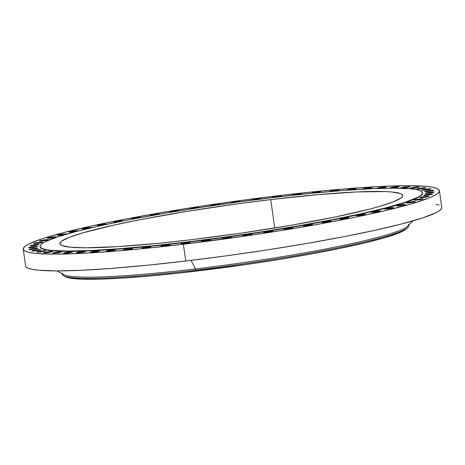 <?xml version="1.0" encoding="UTF-8"?>
<svg xmlns="http://www.w3.org/2000/svg" width="465" height="465" viewBox="0 0 465 465"><rect width="100%" height="100%" fill="white"/><g stroke="black" fill="none" stroke-linecap="round" stroke-linejoin="round"><path stroke-width="0.7" d="M312.672 193.19A4.557 0.389 172 0 1 311.666 193.085A4.557 0.389 172 0 1 317.211 191.923L317.316 192.673L317.211 191.923L312.515 192.731L311.724 193.138L312.666 193.19M330.952 191.493A4.557 0.389 172 0 1 329.952 191.394A4.557 0.389 172 0 1 335.503 190.232L335.608 190.981L335.503 190.232L330.807 191.039L330.011 191.441L330.946 191.493M348.983 190.075L355.277 189.104L356.074 188.703L354.26 188.697L352.662 188.86L352.766 189.604L352.662 188.86L347.965 189.668L347.169 190.069L348.372 190.109A4.557 0.389 172 0 1 347.111 190.016A4.557 0.389 172 0 1 352.662 188.86A4.557 0.389 172 0 1 356.132 188.749A4.557 0.389 172 0 1 350.581 189.912A4.557 0.389 172 0 1 349.378 190.04M368.501 187.819L368.606 188.569L368.501 187.819L363.072 188.866L366.426 188.871A4.557 0.389 172 0 1 362.95 188.982A4.557 0.389 172 0 1 368.501 187.819A4.557 0.389 172 0 1 371.971 187.715A4.557 0.389 172 0 1 366.426 188.871L371.849 187.825L368.501 187.819M382.852 187.128L382.957 187.872L382.852 187.128L377.423 188.174L380.771 188.18A4.557 0.389 172 0 1 377.301 188.284A4.557 0.389 172 0 1 382.852 187.128A4.557 0.389 172 0 1 386.322 187.017A4.557 0.389 172 0 1 380.771 188.18L386.2 187.133L382.852 187.128M395.552 186.785L395.657 187.535L395.552 186.785L390.123 187.837L393.471 187.843A4.557 0.389 172 0 1 390.001 187.947A4.557 0.389 172 0 1 395.552 186.785A4.557 0.389 172 0 1 399.022 186.68A4.557 0.389 172 0 1 393.471 187.843L398.9 186.791L395.552 186.785M406.462 186.802L406.567 187.552L406.462 186.802L401.033 187.854L404.387 187.854A4.557 0.389 172 0 1 400.911 187.965A4.557 0.389 172 0 1 406.462 186.802A4.557 0.389 172 0 1 409.932 186.698A4.557 0.389 172 0 1 404.387 187.854L409.81 186.808L406.462 186.802M415.466 187.174L415.571 187.924L415.466 187.174L410.037 188.226L413.391 188.232A4.557 0.389 172 0 1 409.915 188.337A4.557 0.389 172 0 1 415.466 187.174A4.557 0.389 172 0 1 418.936 187.07A4.557 0.389 172 0 1 413.391 188.232L418.82 187.18L415.466 187.174M422.464 187.906L422.569 188.651L422.464 187.906L417.035 188.953L420.389 188.959A4.557 0.389 172 0 1 416.913 189.063A4.557 0.389 172 0 1 422.464 187.906A4.557 0.389 172 0 1 425.934 187.796A4.557 0.389 172 0 1 420.389 188.959L425.818 187.912L422.464 187.906M427.382 188.976L427.486 189.726L427.382 188.976L421.953 190.028L425.301 190.028A4.557 0.389 172 0 1 421.831 190.139A4.557 0.389 172 0 1 427.382 188.976A4.557 0.389 172 0 1 430.852 188.871A4.557 0.389 172 0 1 425.301 190.028L430.73 188.982L427.382 188.976M430.16 190.383L430.265 191.127L430.16 190.383L424.731 191.429L428.085 191.435A4.557 0.389 172 0 1 424.609 191.545A4.557 0.389 172 0 1 430.16 190.383A4.557 0.389 172 0 1 433.63 190.272A4.557 0.389 172 0 1 428.085 191.435L433.508 190.388L430.16 190.383M430.77 192.103L430.875 192.853L430.77 192.103L425.341 193.155L428.695 193.161A4.557 0.389 172 0 1 425.225 193.266A4.557 0.389 172 0 1 430.77 192.103A4.557 0.389 172 0 1 434.24 191.999A4.557 0.389 172 0 1 428.695 193.161L434.124 192.109L430.77 192.103M429.207 194.126L429.317 194.876L429.207 194.126L423.784 195.178L427.132 195.184A4.557 0.389 172 0 1 423.662 195.288A4.557 0.389 172 0 1 429.207 194.126A4.557 0.389 172 0 1 432.683 194.021A4.557 0.389 172 0 1 427.132 195.184L432.56 194.132L429.207 194.126M425.492 196.428L425.597 197.172L425.492 196.428L420.064 197.474L423.412 197.48A4.557 0.389 172 0 1 419.942 197.584A4.557 0.389 172 0 1 425.492 196.428A4.557 0.389 172 0 1 428.963 196.317A4.557 0.389 172 0 1 423.412 197.48L428.84 196.433L425.492 196.428M419.657 198.974L419.761 199.723L419.657 198.974L414.228 200.026L417.576 200.031A4.557 0.389 172 0 1 414.106 200.136A4.557 0.389 172 0 1 419.657 198.974A4.557 0.389 172 0 1 423.127 198.869A4.557 0.389 172 0 1 417.576 200.031L423.005 198.979L419.657 198.974M411.769 201.752L411.874 202.496L411.769 201.752L406.34 202.798L409.694 202.804A4.557 0.389 172 0 1 406.218 202.909A4.557 0.389 172 0 1 411.769 201.752A4.557 0.389 172 0 1 415.239 201.641A4.557 0.389 172 0 1 409.694 202.804L415.117 201.758L411.769 201.752M401.917 204.716L402.022 205.466L401.917 204.716L396.488 205.768L399.842 205.768A4.557 0.389 172 0 1 396.366 205.879A4.557 0.389 172 0 1 401.917 204.716A4.557 0.389 172 0 1 405.387 204.612A4.557 0.389 172 0 1 399.842 205.768L405.265 204.722L401.917 204.716M390.205 207.843L390.309 208.593L390.205 207.843L384.776 208.895L388.13 208.901A4.557 0.389 172 0 1 384.66 209.006A4.557 0.389 172 0 1 390.205 207.843A4.557 0.389 172 0 1 393.681 207.739A4.557 0.389 172 0 1 388.13 208.901L393.559 207.849L390.205 207.843M376.766 211.098L376.871 211.848L376.766 211.098L371.337 212.15L374.691 212.15A4.557 0.389 172 0 1 371.221 212.261A4.557 0.389 172 0 1 376.766 211.098A4.557 0.389 172 0 1 380.236 210.994A4.557 0.389 172 0 1 374.691 212.15L380.12 211.104L376.766 211.098M361.747 214.446L361.851 215.19L361.747 214.446L356.318 215.493L359.666 215.498A4.557 0.389 172 0 1 356.196 215.603A4.557 0.389 172 0 1 361.747 214.446A4.557 0.389 172 0 1 365.217 214.336A4.557 0.389 172 0 1 359.666 215.498L365.095 214.452L361.747 214.446M345.309 217.841L345.414 218.591L345.309 217.841L339.88 218.893L343.228 218.899A4.557 0.389 172 0 1 339.758 219.003A4.557 0.389 172 0 1 345.309 217.841A4.557 0.389 172 0 1 348.779 217.736A4.557 0.389 172 0 1 343.228 218.899L348.657 217.847L345.309 217.841M327.627 221.259L327.732 222.008L327.627 221.259L322.204 222.311L325.552 222.317A4.557 0.389 172 0 1 322.082 222.421A4.557 0.389 172 0 1 327.627 221.259A4.557 0.389 172 0 1 331.103 221.154A4.557 0.389 172 0 1 325.552 222.317L330.981 221.264L327.627 221.259M308.911 224.653L309.016 225.403L308.911 224.653L303.482 225.705L306.83 225.711A4.557 0.389 172 0 1 303.36 225.816A4.557 0.389 172 0 1 308.911 224.653A4.557 0.389 172 0 1 312.381 224.549A4.557 0.389 172 0 1 306.83 225.711L312.259 224.659L308.911 224.653M289.352 227.995L289.457 228.739L289.352 227.995L283.923 229.042L287.271 229.047A4.557 0.389 172 0 1 283.801 229.152A4.557 0.389 172 0 1 289.352 227.995A4.557 0.389 172 0 1 292.822 227.885A4.557 0.389 172 0 1 287.271 229.047L292.7 228.001L289.352 227.995M269.165 231.239L269.27 231.983L269.165 231.239L263.736 232.285L267.09 232.291A4.557 0.389 172 0 1 263.62 232.395A4.557 0.389 172 0 1 269.165 231.239A4.557 0.389 172 0 1 272.635 231.128A4.557 0.389 172 0 1 267.09 232.291L272.519 231.245L269.165 231.239M248.577 234.348L248.682 235.098L248.577 234.348L243.149 235.4L246.502 235.406A4.557 0.389 172 0 1 243.032 235.511A4.557 0.389 172 0 1 248.577 234.348A4.557 0.389 172 0 1 252.053 234.244A4.557 0.389 172 0 1 246.502 235.406L251.931 234.354L248.577 234.348M227.815 237.301L227.92 238.045L227.815 237.301L222.386 238.347L225.74 238.353A4.557 0.389 172 0 1 222.264 238.464A4.557 0.389 172 0 1 227.815 237.301A4.557 0.389 172 0 1 231.285 237.191A4.557 0.389 172 0 1 225.74 238.353L231.163 237.307L227.815 237.301M207.099 240.056L207.204 240.8L207.099 240.056L201.671 241.103L205.024 241.108A4.557 0.389 172 0 1 201.548 241.213A4.557 0.389 172 0 1 207.099 240.056A4.557 0.389 172 0 1 210.569 239.946A4.557 0.389 172 0 1 205.024 241.108L210.453 240.062L207.099 240.056M186.663 242.579L186.767 243.329L186.663 242.579L181.234 243.631L184.588 243.637A4.557 0.389 172 0 1 181.112 243.741A4.557 0.389 172 0 1 186.663 242.579A4.557 0.389 172 0 1 190.133 242.474A4.557 0.389 172 0 1 184.588 243.637L190.011 242.585L186.663 242.579M166.726 244.852L166.83 245.601L166.726 244.852L161.297 245.904L164.645 245.909A4.557 0.389 172 0 1 161.175 246.014A4.557 0.389 172 0 1 166.726 244.852A4.557 0.389 172 0 1 170.196 244.747A4.557 0.389 172 0 1 164.645 245.909L170.074 244.857L166.726 244.852M147.504 246.845L147.614 247.595L147.504 246.845L142.081 247.897L145.429 247.903A4.557 0.389 172 0 1 141.959 248.008A4.557 0.389 172 0 1 147.504 246.845A4.557 0.389 172 0 1 150.98 246.741A4.557 0.389 172 0 1 145.429 247.903L150.858 246.851L147.504 246.845M129.218 248.543L129.322 249.287L129.218 248.543L123.789 249.589L127.143 249.595A4.557 0.389 172 0 1 123.667 249.705A4.557 0.389 172 0 1 129.218 248.543A4.557 0.389 172 0 1 132.688 248.432A4.557 0.389 172 0 1 127.143 249.595L132.572 248.548L129.218 248.543M112.059 249.914L112.164 250.664L112.059 249.914L106.63 250.966L109.984 250.966A4.557 0.389 172 0 1 106.508 251.077A4.557 0.389 172 0 1 112.059 249.914A4.557 0.389 172 0 1 115.529 249.81A4.557 0.389 172 0 1 109.984 250.966L115.413 249.92L112.059 249.914M96.22 250.955L96.325 251.699L96.22 250.955L90.791 252.001L94.139 252.007A4.557 0.389 172 0 1 90.669 252.117A4.557 0.389 172 0 1 96.22 250.955A4.557 0.389 172 0 1 99.69 250.85A4.557 0.389 172 0 1 94.139 252.007L99.568 250.961L96.22 250.955M81.869 251.646L81.974 252.396L81.869 251.646L76.44 252.698L79.794 252.704A4.557 0.389 172 0 1 76.324 252.809A4.557 0.389 172 0 1 81.869 251.646A4.557 0.389 172 0 1 85.339 251.542A4.557 0.389 172 0 1 79.794 252.704L85.223 251.652L81.869 251.646M69.169 251.989L69.273 252.733L69.169 251.989L63.74 253.036L67.094 253.041A4.557 0.389 172 0 1 63.624 253.146A4.557 0.389 172 0 1 69.169 251.989A4.557 0.389 172 0 1 72.639 251.879A4.557 0.389 172 0 1 67.094 253.041L72.523 251.995L69.169 251.989M58.259 251.972L58.363 252.716L58.259 251.972L52.83 253.018L56.178 253.024A4.557 0.389 172 0 1 52.708 253.129A4.557 0.389 172 0 1 58.259 251.972A4.557 0.389 172 0 1 61.729 251.861A4.557 0.389 172 0 1 56.178 253.024L61.607 251.978L58.259 251.972M49.255 251.594L49.36 252.344L49.255 251.594L43.826 252.646L47.174 252.652A4.557 0.389 172 0 1 43.704 252.757A4.557 0.389 172 0 1 49.255 251.594A4.557 0.389 172 0 1 52.725 251.489A4.557 0.389 172 0 1 47.174 252.652L52.603 251.6L49.255 251.594M42.257 250.868L42.361 251.617L42.257 250.868L36.828 251.92L40.176 251.925A4.557 0.389 172 0 1 36.706 252.03A4.557 0.389 172 0 1 42.257 250.868A4.557 0.389 172 0 1 45.727 250.763A4.557 0.389 172 0 1 40.176 251.925L45.605 250.873L42.257 250.868M37.34 249.798L37.444 250.542L37.34 249.798L31.911 250.844L35.264 250.85A4.557 0.389 172 0 1 31.789 250.955A4.557 0.389 172 0 1 37.34 249.798A4.557 0.389 172 0 1 40.81 249.688A4.557 0.389 172 0 1 35.264 250.85L40.688 249.804L37.34 249.798M34.561 248.391L34.666 249.141L34.561 248.391L29.132 249.438L32.48 249.443A4.557 0.389 172 0 1 29.01 249.554A4.557 0.389 172 0 1 34.561 248.391A4.557 0.389 172 0 1 38.031 248.287A4.557 0.389 172 0 1 32.48 249.443L37.909 248.397L34.561 248.391M33.951 246.671L34.055 247.415L33.951 246.671L28.522 247.717L31.87 247.723A4.557 0.389 172 0 1 28.4 247.828A4.557 0.389 172 0 1 33.951 246.671A4.557 0.389 172 0 1 37.421 246.56A4.557 0.389 172 0 1 31.87 247.723L37.299 246.671L33.951 246.671M35.509 244.648L35.613 245.392L35.509 244.648L30.08 245.694L33.434 245.7A4.557 0.389 172 0 1 29.963 245.805A4.557 0.389 172 0 1 35.509 244.648A4.557 0.389 172 0 1 38.984 244.538A4.557 0.389 172 0 1 33.434 245.7L38.862 244.654L35.509 244.648M39.229 242.346L39.333 243.096L39.229 242.346L33.8 243.398L37.154 243.404A4.557 0.389 172 0 1 33.678 243.509A4.557 0.389 172 0 1 39.229 242.346A4.557 0.389 172 0 1 42.699 242.242A4.557 0.389 172 0 1 37.154 243.404L42.582 242.352L39.229 242.346M45.064 239.795L45.169 240.544L45.064 239.795L39.635 240.847L42.989 240.853A4.557 0.389 172 0 1 39.513 240.957A4.557 0.389 172 0 1 45.064 239.795A4.557 0.389 172 0 1 48.534 239.69A4.557 0.389 172 0 1 42.989 240.853L48.412 239.801L45.064 239.795M52.952 237.022L53.057 237.772L52.952 237.022L47.523 238.074L50.871 238.08A4.557 0.389 172 0 1 47.401 238.185A4.557 0.389 172 0 1 52.952 237.022A4.557 0.389 172 0 1 56.422 236.918A4.557 0.389 172 0 1 50.871 238.08L56.3 237.028L52.952 237.022M62.804 234.058L62.909 234.802L62.804 234.058L57.375 235.104L60.723 235.11A4.557 0.389 172 0 1 57.253 235.214A4.557 0.389 172 0 1 62.804 234.058A4.557 0.389 172 0 1 66.274 233.947A4.557 0.389 172 0 1 60.723 235.11L66.152 234.064L62.804 234.058M74.51 230.931L74.615 231.675L74.51 230.931L69.087 231.977L72.435 231.983A4.557 0.389 172 0 1 68.965 232.087A4.557 0.389 172 0 1 74.51 230.931A4.557 0.389 172 0 1 77.986 230.82A4.557 0.389 172 0 1 72.435 231.983L77.864 230.931L74.51 230.931M87.955 227.676L88.059 228.42L87.955 227.676L82.526 228.722L85.874 228.728A4.557 0.389 172 0 1 82.404 228.832A4.557 0.389 172 0 1 87.955 227.676A4.557 0.389 172 0 1 91.425 227.565A4.557 0.389 172 0 1 85.874 228.728L91.303 227.681L87.955 227.676M102.974 224.328L103.079 225.077L102.974 224.328L97.545 225.38L100.899 225.386A4.557 0.389 172 0 1 97.423 225.49A4.557 0.389 172 0 1 102.974 224.328A4.557 0.389 172 0 1 106.444 224.223A4.557 0.389 172 0 1 100.899 225.386L106.322 224.333L102.974 224.328M119.412 220.927L119.517 221.677L119.412 220.927L113.983 221.979L117.337 221.985A4.557 0.389 172 0 1 113.867 222.09A4.557 0.389 172 0 1 119.412 220.927A4.557 0.389 172 0 1 122.882 220.823A4.557 0.389 172 0 1 121.923 221.206L122.83 220.77L119.412 220.927M137.088 217.515L137.192 218.236L137.088 217.515L131.665 218.562L135.013 218.567A4.557 0.389 172 0 1 131.543 218.672A4.557 0.389 172 0 1 137.088 217.515A4.557 0.389 172 0 1 140.564 217.405A4.557 0.389 172 0 1 139.64 217.777L140.506 217.358L137.088 217.515M155.81 214.115L155.909 214.818L155.81 214.115L150.381 215.167L153.735 215.173A4.557 0.389 172 0 1 150.259 215.278A4.557 0.389 172 0 1 155.81 214.115A4.557 0.389 172 0 1 159.28 214.01A4.557 0.389 172 0 1 158.286 214.4L159.222 213.958L155.81 214.115M173.23 211.842A4.557 0.389 172 0 1 169.818 211.941A4.557 0.389 172 0 1 175.369 210.779L175.468 211.47L175.369 210.779L169.94 211.831L173.294 211.837M195.556 207.535L195.649 208.221L195.556 207.535L190.127 208.587L192.806 208.663A4.557 0.389 172 0 1 190.005 208.698A4.557 0.389 172 0 1 195.556 207.535A4.557 0.389 172 0 1 199.026 207.431A4.557 0.389 172 0 1 197.642 207.907L198.968 207.378L195.556 207.535M217.469 204.955L219.492 204.426L218.939 204.205L216.138 204.42L216.237 205.106L216.138 204.42L214.382 204.664L210.715 205.472L212.889 205.6A4.557 0.389 172 0 1 210.593 205.582A4.557 0.389 172 0 1 216.138 204.42A4.557 0.389 172 0 1 219.614 204.315A4.557 0.389 172 0 1 217.934 204.862M238.237 202.002L240.254 201.479L239.702 201.258L236.906 201.473L237.005 202.165L236.906 201.473L235.145 201.711L231.477 202.519L233.227 202.688A4.557 0.389 172 0 1 231.355 202.635A4.557 0.389 172 0 1 236.906 201.473A4.557 0.389 172 0 1 240.376 201.368A4.557 0.389 172 0 1 238.318 201.99M253.623 199.956A4.557 0.389 172 0 1 252.071 199.88A4.557 0.389 172 0 1 257.622 198.718L257.72 199.427L257.622 198.718L252.925 199.526L252.129 199.933L253.942 199.933M297.676 194.73L301.343 193.922L297.995 193.917L298.1 194.666L297.995 193.917L293.299 194.725L292.502 195.131L293.555 195.178A4.557 0.389 172 0 1 292.444 195.079A4.557 0.389 172 0 1 297.995 193.917A4.557 0.389 172 0 1 301.465 193.812A4.557 0.389 172 0 1 297.705 194.73M273.804 197.445A4.557 0.389 172 0 1 272.507 197.352A4.557 0.389 172 0 1 278.058 196.189L278.163 196.928L278.058 196.189L273.362 196.997L272.566 197.404L274.379 197.404M408.619 225.211A174.892 14.938 172 0 1 407.881 227.385A174.892 14.938 172 0 1 195.655 270.165L196.166 271.136A173.375 14.81 -8 0 0 406.544 228.728A173.375 14.81 -8 0 0 407.078 228.077M408.555 224.333A174.892 14.938 172 0 1 195.48 268.915L195.655 270.165A174.892 14.938 -8 0 0 408.729 225.577L408.671 225.159M57.061 270.909L63.484 274.513A174.892 14.938 -8 0 0 195.48 268.915L191.039 260.377L195.48 268.915A174.892 14.938 -8 0 0 407.706 226.135L412.885 220.904M23.25 249.159L25.61 265.934A210.116 17.949 -8 0 0 185.768 261.01L183.408 244.235A210.116 17.949 172 0 1 23.25 249.159A210.116 17.949 172 0 1 279.233 195.596L317.816 191.365L353.08 188.232L383.66 186.32L408.386 185.692L426.306 186.384L432.491 187.221L436.74 188.366L439.007 189.819L439.274 191.557L437.536 193.574L433.816 195.841L428.143 198.34L411.188 203.937L387.322 210.145L357.457 216.731L322.745 223.438L284.522 230.012L244.253 236.197L183.408 244.235L185.768 261.01A210.116 17.949 -8 0 0 441.75 207.448L439.39 190.673A210.116 17.949 172 0 1 183.408 244.235L144.824 248.461L109.566 251.594L78.98 253.506L54.254 254.134L36.334 253.442L30.149 252.611L25.906 251.46L23.639 250.013L23.372 248.269L25.104 246.258L28.824 243.986L42.065 238.783L62.577 232.849L89.571 226.42L122.016 219.742L158.658 213.069L198.096 206.658L238.807 200.758L279.233 195.596A210.116 17.949 172 0 1 439.39 190.673M40.048 246.491L40.089 246.787A193.115 16.496 -8 0 0 187.285 242.265L187.244 241.963A193.115 16.496 172 0 1 40.048 246.491A193.115 16.496 172 0 1 275.315 197.265L310.777 193.376L343.182 190.499L371.291 188.738L394.018 188.162L410.485 188.802L416.169 189.563L420.069 190.621L422.156 191.952L422.4 193.55L420.808 195.405L417.39 197.486L405.218 202.275L386.369 207.727L361.555 213.633L331.737 219.771L298.059 225.903L261.818 231.797L224.397 237.22L187.244 241.963L187.285 242.265A193.115 16.496 -8 0 0 422.551 193.039L422.511 192.737A193.115 16.496 172 0 1 187.244 241.963L151.782 245.851L119.377 248.729L91.268 250.49L68.541 251.065L52.068 250.432L46.39 249.664L42.484 248.606L40.403 247.275L40.159 245.677L41.751 243.823L45.169 241.742L57.34 236.952L76.19 231.5L101.004 225.595L130.816 219.457L164.5 213.325L200.741 207.431L238.161 202.008L275.315 197.265A193.115 16.496 172 0 1 422.511 192.737M270.746 199.584L274.739 227.99L270.746 199.584A173.073 14.781 172 0 1 402.667 195.527A173.073 14.781 172 0 1 191.813 239.644A173.073 14.781 172 0 1 59.892 243.701A173.073 14.781 172 0 1 270.746 199.584L237.446 203.833L187.459 211.296L141.244 219.468L114.518 224.973L83.125 232.773L69.157 237.382L61.421 241.312L59.991 242.968L60.212 244.404L62.078 245.601L70.668 247.229L85.432 247.799L117.848 246.63L160.03 243.131L191.813 239.644L241.928 233.029L291.131 225.252L335.178 216.992L370.274 208.959L379.434 206.454L393.402 201.845L401.138 197.916L402.568 196.259L402.347 194.823L400.481 193.626L391.89 191.999L385.252 191.58L356.76 191.94L317.461 194.69L270.746 199.584M316.136 192.853L320.565 191.929L317.211 191.923A4.557 0.389 172 0 1 320.687 191.818A4.557 0.389 172 0 1 316.13 192.853M333.422 191.284L338.851 190.237L335.503 190.232A4.557 0.389 172 0 1 338.973 190.127A4.557 0.389 172 0 1 333.481 191.278M117.337 221.985L119.819 221.625A4.557 0.389 172 0 1 117.337 221.985M136.495 218.37A4.557 0.389 172 0 1 135.013 218.567L136.774 218.329M153.735 215.173L154.38 215.092A4.557 0.389 172 0 1 153.735 215.173M177.688 211.098L178.781 210.622L175.369 210.779A4.557 0.389 172 0 1 178.839 210.674A4.557 0.389 172 0 1 177.688 211.098M258.563 199.322L261.034 198.561L257.622 198.718A4.557 0.389 172 0 1 261.092 198.613A4.557 0.389 172 0 1 258.563 199.322M278.436 196.893L281.47 196.032L278.058 196.189A4.557 0.389 172 0 1 281.528 196.085A4.557 0.389 172 0 1 278.436 196.893M40.083 246.77L40.443 247.578L42.53 248.909L46.43 249.961L59.52 251.199L79.213 251.228L104.753 250.054L135.158 247.723L169.254 244.328L205.739 239.987L243.207 234.877L280.215 229.193L315.346 223.154L347.25 216.986L374.697 210.936L396.633 205.228L412.217 200.084L417.43 197.788L420.848 195.701L422.447 193.853L422.522 192.888M25.604 265.91L25.994 266.788L28.26 268.241L32.509 269.386L38.694 270.217L56.614 270.909L81.34 270.287L111.92 268.369L147.184 265.236L185.768 261.01L226.193 255.843L266.904 249.943L306.342 243.538L342.984 236.865L375.429 230.187L402.423 223.752L422.935 217.823L436.176 212.615L439.896 210.349L441.628 208.332L441.744 207.425M439.094 205.141L435.961 204.222M62.287 273.839L62.345 274.263A174.892 14.938 -8 0 0 195.655 270.165L195.48 268.915A174.892 14.938 172 0 1 62.171 273.013M63.664 275.762L65.315 276.687A173.375 14.81 -8 0 0 196.166 271.136L195.655 270.165A174.892 14.938 172 0 1 63.664 275.762A174.892 14.938 172 0 1 62.351 273.873M65.292 276.675L69.704 278.047L81.456 279.157L99.138 279.186L122.068 278.134L149.364 276.041L179.978 272.99L246.369 264.504L279.599 259.406L311.137 253.977L339.781 248.444L364.421 243.009L384.113 237.888L398.11 233.267L402.789 231.204L405.858 229.332L407.881 227.385"/></g></svg>
